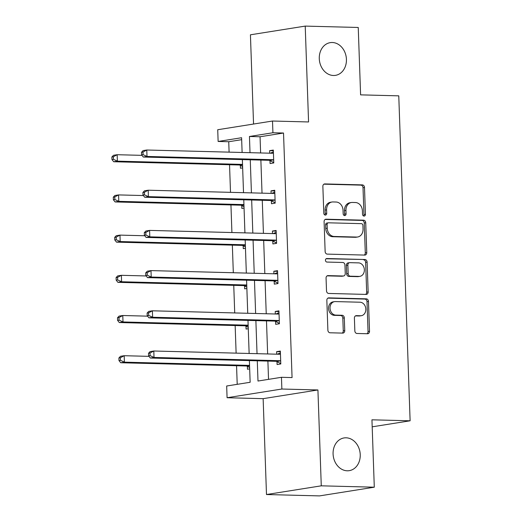 <?xml version="1.0" encoding="UTF-8"?>
<svg xmlns="http://www.w3.org/2000/svg" width="522" height="522" viewBox="0 0 522 522"><rect width="100%" height="100%" fill="white"/><g stroke="black" fill="none" stroke-linecap="round" stroke-linejoin="round"><path stroke-width="0.78" d="M346.086 437.808A16.567 13.5 81 0 0 344.057 437.938A16.567 13.5 81 0 0 333.166 455.184A16.567 13.5 81 0 0 347.234 470.792A16.567 13.5 81 0 0 349.257 470.655A16.567 13.5 81 0 0 360.154 453.409A16.567 13.5 81 0 0 346.086 437.808M332.279 42.504A16.567 13.5 81 0 0 330.256 42.641A16.567 13.5 81 0 0 319.36 59.886A16.567 13.5 81 0 0 333.434 75.488A16.567 13.5 81 0 0 335.457 75.357A16.567 13.5 81 0 0 346.347 58.112A16.567 13.5 81 0 0 332.279 42.504M364.043 216.082A1.781 1.449 81 0 0 364.258 216.069A1.781 1.449 81 0 0 365.439 214.353L364.5 187.476A2.538 2.068 81 0 0 362.327 184.892L324.854 183.92A2.538 2.068 81 0 0 324.547 183.946A2.538 2.068 81 0 0 322.864 186.4L323.803 213.276A1.781 1.449 81 0 0 325.317 215.084A1.781 1.449 81 0 0 325.539 215.071A1.781 1.449 81 0 0 326.713 213.348L326.596 209.87A8.13 6.629 81 0 1 331.979 202.014A8.13 6.629 81 0 1 332.971 201.949L336.096 202.027A8.13 6.629 81 0 1 343.039 210.294L343.163 213.772A1.781 1.449 81 0 0 344.683 215.586A1.781 1.449 81 0 0 344.898 215.566A1.781 1.449 81 0 0 346.073 213.85L345.956 210.373A8.13 6.629 81 0 1 351.339 202.516A8.13 6.629 81 0 1 352.33 202.451L355.456 202.529A8.13 6.629 81 0 1 362.398 210.797L362.522 214.274A1.781 1.449 81 0 0 364.043 216.082M363.475 215.932A1.781 1.449 81 0 0 363.958 214.588L363.018 187.711A2.538 2.068 81 0 0 360.846 185.127L323.921 184.175M324.756 214.933A1.781 1.449 81 0 0 325.232 213.583L325.115 210.105L326.596 209.87M344.115 215.436A1.781 1.449 81 0 0 344.592 214.085L344.474 210.607L345.956 210.373M266.488 494.53L321.271 485.825L317.924 389.96L263.14 398.664L266.488 494.53L319.51 495.9L374.294 487.196L371.945 419.812L410.116 420.797L398.769 95.846L360.598 94.86L358.242 27.47L305.22 26.1L250.429 34.804L253.548 124.04M374.294 487.196L321.271 485.825M354.843 330.896A2.538 2.068 81 0 0 357.015 333.48L367.527 333.747A2.538 2.068 81 0 0 367.834 333.728A2.538 2.068 81 0 0 369.517 331.274L368.48 301.429A2.538 2.068 81 0 0 366.307 298.845L328.834 297.873A2.538 2.068 81 0 0 328.521 297.892A2.538 2.068 81 0 0 326.844 300.346L327.881 330.198A2.538 2.068 81 0 0 330.054 332.782L342.752 333.108A2.538 2.068 81 0 0 343.065 333.088A2.538 2.068 81 0 0 344.748 330.635L344.298 317.859A2.538 2.068 81 0 0 342.132 315.275L335.835 315.112A6.799 5.54 81 0 1 330.061 308.711A6.799 5.54 81 0 1 334.53 301.638A6.799 5.54 81 0 1 335.359 301.579L360.03 302.218A6.799 5.54 81 0 1 365.798 308.619A6.799 5.54 81 0 1 361.328 315.699A6.799 5.54 81 0 1 360.5 315.751L356.389 315.647A2.538 2.068 81 0 0 356.082 315.666A2.538 2.068 81 0 0 354.399 318.12L354.843 330.896M241.673 139.674L228.74 141.73L218.131 141.455L217.726 129.73L272.51 121.026L308.567 121.959L305.22 26.1M272.51 121.026L272.921 132.751L249.451 136.483L250.018 152.678M257.287 360.806L257.992 381.034L281.462 377.302L292.066 377.576L283.524 133.025L272.921 132.751M281.462 377.302L281.867 389.027L227.083 397.731L226.672 386.006L250.142 382.28L249.385 360.604M317.924 389.96L281.867 389.027M364.78 255.082A2.538 2.068 81 0 0 365.087 255.062A2.538 2.068 81 0 0 366.77 252.609L365.733 222.763A2.538 2.068 81 0 0 363.56 220.18L326.087 219.207A2.538 2.068 81 0 0 325.774 219.227A2.538 2.068 81 0 0 324.097 221.68L325.134 251.532A2.538 2.068 81 0 0 327.307 254.116L364.78 255.082M367.103 262.096L368.147 291.942A2.538 2.068 81 0 1 366.464 294.395A2.538 2.068 81 0 1 366.15 294.415L328.677 293.449A2.538 2.068 81 0 1 326.511 290.865L326.061 278.089A2.538 2.068 81 0 1 327.744 275.636A2.538 2.068 81 0 1 328.057 275.616L343.254 276.007A2.538 2.068 81 0 0 343.567 275.988A2.538 2.068 81 0 0 345.251 273.535L344.951 265.059A2.538 2.068 81 0 0 342.784 262.475L326.961 262.064A1.781 1.449 81 0 1 325.447 260.393A1.781 1.449 81 0 1 326.622 258.54A1.781 1.449 81 0 1 326.837 258.527L364.93 259.512A2.538 2.068 81 0 1 367.103 262.096L365.622 262.331L366.666 292.176L368.147 291.942M372.186 426.826L410.116 420.797M248.27 328.697L246.071 329.043L245.973 326.159M245.464 248.296L243.265 248.642L243.167 245.764M242.658 167.895L240.459 168.241L240.355 165.363M228.74 141.73L229.099 152.137M229.543 164.743L230.502 192.337M230.946 204.944L231.912 232.538M232.349 245.144L233.314 272.738M233.752 285.345L234.717 312.939M235.154 325.545L236.12 353.14M236.557 365.746L237.21 384.336M244.061 208.095L241.862 208.441L241.764 205.564M246.867 288.496L244.668 288.842L244.57 285.958M249.673 368.897L247.48 369.243L247.376 366.359M263.14 398.664L227.083 397.731M242.117 152.476L241.601 137.73L218.131 141.455M249.138 353.479L247.983 320.404M247.735 313.278L246.58 280.203M246.332 273.078L245.177 240.003M244.922 232.877L243.767 199.802M243.52 192.677L242.365 159.601M250.266 159.81L251.421 192.879M251.669 200.004L252.824 233.08M253.072 240.205L254.227 273.28M254.475 280.405L255.63 313.481M255.878 320.606L257.033 353.681M283.524 133.025L260.054 136.757L260.622 152.953M260.87 160.084L262.024 193.153M262.272 200.285L263.427 233.354M263.675 240.479L264.83 273.554M265.078 280.679L266.233 313.755M266.488 320.88L267.642 353.955M267.89 361.08L268.53 379.357M260.054 136.757L249.451 136.483M276.732 354.19L276.64 351.652L280.347 351.065L280.797 363.951L277.091 364.539L276.993 361.655M275.329 313.99L275.238 311.451L278.937 310.864L279.387 323.751L275.688 324.338L275.59 321.454M273.926 273.789L273.835 271.251L277.534 270.664L277.985 283.55L274.285 284.138L274.187 281.254M272.517 233.588L272.432 231.057L276.131 230.463L276.582 243.35L272.882 243.937L272.778 241.053M271.114 193.388L271.029 190.856L274.729 190.262L275.179 203.149L271.479 203.737L271.375 200.853M269.711 153.187L269.626 150.656L273.326 150.068L273.776 162.949L270.076 163.536L269.972 160.659M269.626 150.656L273.352 150.754M271.029 190.856L274.755 190.948M272.432 231.057L276.158 231.148M273.835 271.251L277.56 271.349M275.238 311.451L278.963 311.549M276.64 351.652L280.366 351.75M351.339 202.516L349.857 202.751A8.13 6.629 81 0 0 344.474 210.607M331.979 202.014L330.498 202.249A8.13 6.629 81 0 0 325.115 210.105M364.232 255.069A2.538 2.068 81 0 0 365.289 252.844L364.252 222.998A2.538 2.068 81 0 0 362.079 220.415L325.154 219.455M362.914 225.471A1.781 1.449 81 0 0 361.394 223.657L328.501 222.809A1.781 1.449 81 0 0 328.286 222.822A1.781 1.449 81 0 0 327.105 224.538L327.235 228.212A8.13 6.629 81 0 0 334.178 236.473L356.663 237.06A8.13 6.629 81 0 0 357.655 236.995A8.13 6.629 81 0 0 363.038 229.138L362.914 225.471M327.02 223.044A1.781 1.449 81 0 0 326.805 223.057A1.781 1.449 81 0 0 325.624 224.78L327.105 224.538M357.655 236.995L356.174 237.229A8.13 6.629 81 0 1 355.182 237.295L332.697 236.714A8.13 6.629 81 0 1 325.754 228.447L325.624 224.78M365.602 294.401A2.538 2.068 81 0 0 366.666 292.176M327.124 275.864L341.773 276.242A2.538 2.068 81 0 0 342.086 276.223L343.567 275.988M326.067 258.775L364.93 259.512M359.025 276.419A6.799 5.54 81 0 0 359.854 276.36A6.799 5.54 81 0 0 364.323 269.287A6.799 5.54 81 0 0 358.549 262.886L349.857 262.657A2.538 2.068 81 0 0 349.551 262.677A2.538 2.068 81 0 0 347.867 265.137L348.161 273.606A2.538 2.068 81 0 0 350.334 276.19L359.025 276.419L357.544 276.653A6.799 5.54 81 0 0 358.373 276.595L359.854 276.36M349.551 262.677L348.07 262.912A2.538 2.068 81 0 0 346.386 265.372L347.867 265.137M357.544 276.653L348.853 276.425A2.538 2.068 81 0 1 346.68 273.841L346.386 265.372M365.622 262.331A2.538 2.068 81 0 0 363.456 259.747M361.328 315.699L359.854 315.934A6.799 5.54 81 0 1 359.019 315.986L355.456 315.895M334.53 301.638L333.049 301.873A6.799 5.54 81 0 0 328.579 308.946A6.799 5.54 81 0 0 334.354 315.347L335.835 315.112M342.204 333.095A2.538 2.068 81 0 0 343.267 330.87L342.817 318.094A2.538 2.068 81 0 0 340.651 315.51L334.354 315.347M366.979 333.734A2.538 2.068 81 0 0 368.036 331.509L366.999 301.664A2.538 2.068 81 0 0 364.826 299.08L327.901 298.121M141.977 155.354L117.163 154.714L117.385 161.154L113.685 161.742L239.246 164.991A2.59 2.108 -99 0 1 240.042 165.2L242.606 166.498M113.45 159.327L113.365 156.75L111.884 156.985L111.969 159.562L113.45 159.327L117.385 161.154L242.534 164.397M111.884 156.985L113.463 155.302L117.163 154.714L113.365 156.75M113.685 161.742L111.969 159.562M141.495 152.28L141.586 154.858L143.067 154.623L142.976 152.046L141.495 152.28L143.074 150.597L146.78 150.01L272.334 153.259A2.59 2.108 81 0 0 272.654 153.24A2.59 2.108 81 0 0 273.117 153.09L273.424 152.946M142.976 152.046L146.78 150.01L147.002 156.45L143.302 157.037L268.856 160.287A2.59 2.108 81 0 1 269.659 160.495L273.763 162.577M273.672 160.065L273.358 159.908A2.59 2.108 81 0 0 272.562 159.699L147.002 156.45L143.067 154.623M270.422 153.207L273.384 151.811M141.586 154.858L143.302 157.037M143.38 195.554L118.566 194.915L118.794 201.355L115.088 201.942L240.649 205.192A2.59 2.108 -99 0 1 241.445 205.4L244.009 206.699M114.86 199.528L114.768 196.951L113.287 197.185L113.378 199.763L114.86 199.528L118.794 201.355L243.937 204.598M113.287 197.185L114.866 195.502L118.566 194.915L114.768 196.951M115.088 201.942L113.378 199.763M144.783 235.755L119.969 235.115L120.197 241.555L116.491 242.143L242.051 245.392A2.59 2.108 -99 0 1 242.847 245.601L245.418 246.899M116.262 239.728L116.171 237.151L114.69 237.386L114.781 239.963L116.262 239.728L120.197 241.555L245.34 244.792M114.69 237.386L116.269 235.703L119.969 235.115L116.171 237.151M116.491 242.143L114.781 239.963M142.897 192.481L142.989 195.058L144.47 194.823L144.379 192.246L142.897 192.481L144.477 190.798L148.183 190.21L273.737 193.46A2.59 2.108 81 0 0 274.057 193.44A2.59 2.108 81 0 0 274.526 193.29L274.826 193.147M144.379 192.246L148.183 190.21L148.405 196.65L144.705 197.238L270.259 200.487A2.59 2.108 81 0 1 271.062 200.696L275.166 202.771M275.081 200.265L274.761 200.109A2.59 2.108 81 0 0 273.965 199.9L148.405 196.65L144.47 194.823M271.825 193.408L274.787 192.011M142.989 195.058L144.705 197.238M144.307 232.681L144.392 235.259L145.873 235.024L145.788 232.447L144.307 232.681L145.886 230.998L149.586 230.404L275.14 233.66A2.59 2.108 81 0 0 275.459 233.641A2.59 2.108 81 0 0 275.929 233.491L276.236 233.347M145.788 232.447L149.586 230.404L149.807 236.851L146.108 237.438L271.668 240.688A2.59 2.108 81 0 1 272.464 240.896L276.569 242.971M276.484 240.466L276.164 240.309A2.59 2.108 81 0 0 275.368 240.1L149.807 236.851L145.873 235.024M273.228 233.608L276.197 232.212M144.392 235.259L146.108 237.438M146.186 275.955L121.372 275.309L121.6 281.756L117.9 282.343L243.454 285.593A2.59 2.108 -99 0 1 244.25 285.802L246.821 287.1M117.665 279.929L117.574 277.352L116.093 277.587L116.184 280.164L117.665 279.929L121.6 281.756L246.743 284.992M116.093 277.587L117.672 275.903L121.372 275.309L117.574 277.352M117.9 282.343L116.184 280.164M145.71 272.882L145.801 275.459L147.276 275.224L147.191 272.647L145.71 272.882L147.289 271.199L150.988 270.605L276.549 273.861A2.59 2.108 81 0 0 276.862 273.835A2.59 2.108 81 0 0 277.332 273.691L277.639 273.548M147.191 272.647L150.988 270.605L151.217 277.051L147.511 277.639L273.071 280.888A2.59 2.108 81 0 1 273.867 281.097L277.972 283.172M277.887 280.666L277.567 280.51A2.59 2.108 81 0 0 276.771 280.301L151.217 277.051L147.276 275.224M274.631 273.809L277.6 272.412M145.801 275.459L147.511 277.639M147.595 316.156L122.781 315.51L123.003 321.957L119.303 322.544L244.857 325.793A2.59 2.108 -99 0 1 245.66 326.002L248.224 327.301M119.068 320.13L118.977 317.552L117.496 317.787L117.587 320.364L119.068 320.13L123.003 321.957L248.152 325.193M117.496 317.787L119.075 316.104L122.781 315.51L118.977 317.552M119.303 322.544L117.587 320.364M147.113 313.083L147.204 315.66L148.685 315.425L148.594 312.848L147.113 313.083L148.692 311.393L152.391 310.805L277.952 314.061A2.59 2.108 81 0 0 278.265 314.035A2.59 2.108 81 0 0 278.735 313.892L279.042 313.748M148.594 312.848L152.391 310.805L152.62 317.252L148.914 317.839L274.474 321.089A2.59 2.108 81 0 1 275.27 321.298L279.374 323.372M279.29 320.867L278.976 320.71A2.59 2.108 81 0 0 278.174 320.501L152.62 317.252L148.685 315.425M276.034 314.009L279.002 312.613M147.204 315.66L148.914 317.839M148.998 356.356L124.184 355.71L124.406 362.157L120.706 362.744L246.26 365.994A2.59 2.108 -99 0 1 247.063 366.203L249.627 367.501M120.471 360.33L120.38 357.753L118.899 357.988L118.99 360.565L120.471 360.33L124.406 362.157L249.555 365.393M118.899 357.988L120.478 356.298L124.184 355.71L120.38 357.753M120.706 362.744L118.99 360.565M148.516 353.283L148.607 355.854L150.088 355.619L149.997 353.048L148.516 353.283L150.095 351.593L153.794 351.006L279.355 354.255A2.59 2.108 81 0 0 279.668 354.236A2.59 2.108 81 0 0 280.138 354.092L280.445 353.949M149.997 353.048L153.794 351.006L154.023 357.453L150.323 358.04L275.877 361.289A2.59 2.108 81 0 1 276.673 361.498L280.784 363.573M280.692 361.067L280.379 360.904A2.59 2.108 81 0 0 279.577 360.702L154.023 357.453L150.088 355.619M277.436 354.21L280.405 352.813M148.607 355.854L150.323 358.04M363.958 214.588L365.439 214.353M325.232 213.583L326.713 213.348M344.592 214.085L346.073 213.85M324.24 184.018L324.854 183.92M360.846 185.127L362.327 184.892M363.018 187.711L364.5 187.476M325.474 219.305L326.087 219.207M362.079 220.415L363.56 220.18M364.252 222.998L365.733 222.763M365.289 252.844L366.77 252.609M325.754 228.447L327.235 228.212M332.697 236.714L334.178 236.473M355.182 237.295L356.663 237.06M327.444 275.714L328.057 275.616M341.773 276.242L343.254 276.007M326.407 258.592L326.837 258.527M346.68 273.841L348.161 273.606M348.853 276.425L350.334 276.19M355.776 315.745L356.389 315.647M359.019 315.986L360.5 315.751M340.651 315.51L342.132 315.275M342.817 318.094L344.298 317.859M343.267 330.87L344.748 330.635M328.221 297.971L328.834 297.873M364.826 299.08L366.307 298.845M366.999 301.664L368.48 301.429M368.036 331.509L369.517 331.274M239.246 164.991L242.534 164.469M240.042 165.2L242.547 164.802M273.358 159.908L269.659 160.495M272.562 159.699L268.856 160.287M273.117 153.09L272.112 153.253M240.649 205.192L243.944 204.67M241.445 205.4L243.95 205.002M242.051 245.392L245.347 244.87M242.847 245.601L245.353 245.203M274.761 200.109L271.062 200.696M273.965 199.9L270.259 200.487M274.526 193.29L273.515 193.453M276.164 240.309L272.464 240.896M275.368 240.1L271.668 240.688M275.929 233.491L274.918 233.654M243.454 285.593L246.749 285.071M244.25 285.802L246.762 285.403M277.567 280.51L273.867 281.097M276.771 280.301L273.071 280.888M277.332 273.691L276.327 273.854M244.857 325.793L248.152 325.271M245.66 326.002L248.165 325.604M278.976 320.71L275.27 321.298M278.174 320.501L274.474 321.089M278.735 313.892L277.73 314.055M246.26 365.994L249.555 365.472M247.063 366.203L249.568 365.805M280.379 360.904L276.673 361.498M279.577 360.702L275.877 361.289M280.138 354.092L279.133 354.255M326.805 223.057L328.286 222.822"/></g></svg>
